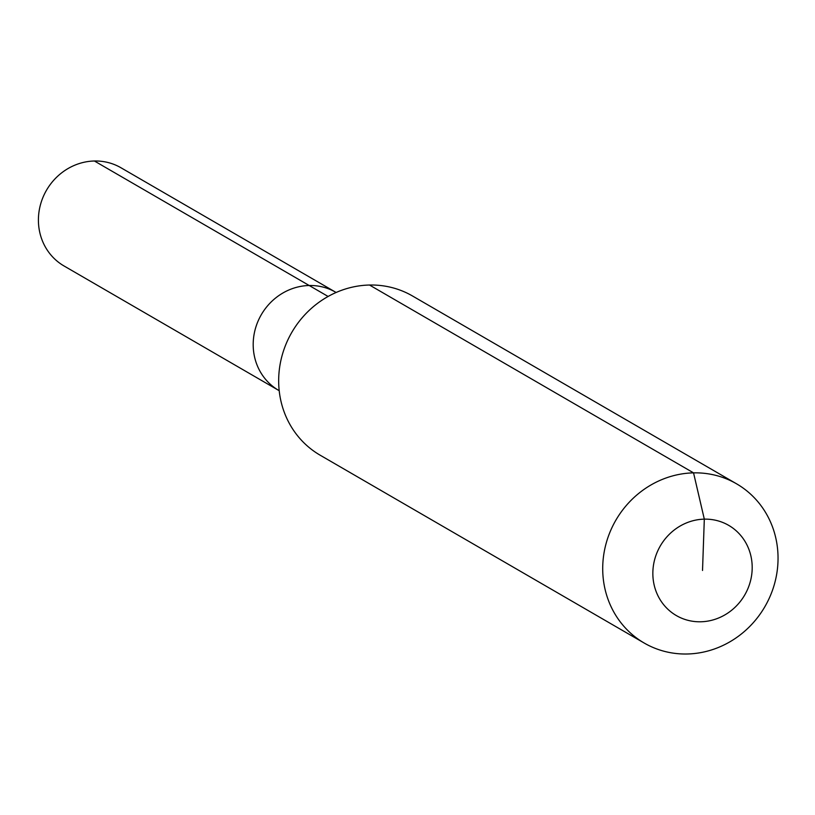 <?xml version="1.0" encoding="UTF-8"?>
<svg xmlns="http://www.w3.org/2000/svg" width="815" height="815" viewBox="0 0 815 815"><rect width="100%" height="100%" fill="white"/><g stroke="black" fill="none" stroke-linecap="round" stroke-linejoin="round"><path stroke-width="1.22" d="M279.199 390.691L64.008 265.955A56.755 53.128 -59.9 0 1 40.75 203.689A56.755 53.128 -59.9 0 1 94.418 161.003A56.755 53.128 -59.9 0 1 120.936 167.747L335.719 292.249A56.755 53.128 -59.9 0 0 309.201 285.505A56.755 53.128 -59.9 0 1 335.719 292.249L336.126 292.483M328.119 296.466L309.201 285.505A56.755 53.128 -59.9 0 0 255.533 328.18A56.755 53.128 -59.9 0 0 278.791 390.456A56.755 53.128 -59.9 0 1 255.533 328.18A56.755 53.128 -59.9 0 1 309.201 285.505L94.418 161.003M702.52 570.469L704.313 519.145A52.15 48.819 -59.9 0 1 752.164 569.379A52.15 48.819 -59.9 0 1 700.727 621.784A52.15 48.819 -59.9 0 1 652.876 571.559A52.15 48.819 -59.9 0 1 704.313 519.145L693.545 472.863A92.034 86.146 -59.9 0 1 736.536 483.804A92.034 86.146 -59.9 0 1 774.25 584.783A92.034 86.146 -59.9 0 1 687.218 653.997A92.034 86.146 -59.9 0 1 644.227 643.055A92.034 86.146 -59.9 0 1 606.503 542.077A92.034 86.146 -59.9 0 1 693.545 472.863L369.501 285.026A92.034 86.146 -59.9 0 1 412.492 295.977L736.536 483.804M644.227 643.055L320.183 455.218A92.034 86.146 -59.9 0 1 282.459 354.25A92.034 86.146 -59.9 0 1 369.501 285.026"/></g></svg>
